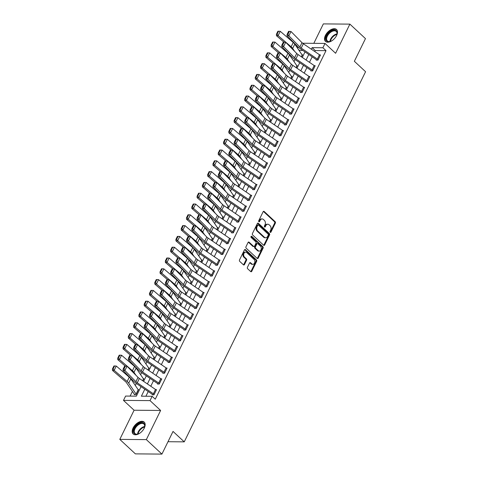 <?xml version="1.0" encoding="UTF-8"?>
<svg xmlns="http://www.w3.org/2000/svg" width="478" height="478" viewBox="0 0 478 478"><rect width="100%" height="100%" fill="white"/><g stroke="black" fill="none" stroke-linecap="round" stroke-linejoin="round"><path stroke-width="0.72" d="M270.231 232.32A0.717 0.52 90.5 0 0 270.948 232.129L275.364 223.118A1.022 0.741 90.5 0 0 275.167 221.702L264.155 211.461A1.022 0.741 90.5 0 0 263.127 211.742L258.718 220.752A0.717 0.52 90.5 0 0 259.572 221.547L260.146 220.382A3.268 2.366 90.5 0 1 262.129 218.936A3.268 2.366 90.5 0 1 263.432 219.486L264.346 220.34A3.268 2.366 90.5 0 1 264.979 224.875L264.406 226.04A0.717 0.52 90.5 0 0 265.26 226.835L265.834 225.67A3.268 2.366 90.5 0 1 267.817 224.224A3.268 2.366 90.5 0 1 269.12 224.78L270.04 225.628A3.268 2.366 90.5 0 1 270.668 230.163L270.094 231.328A0.717 0.52 90.5 0 0 270.231 232.32M270.16 232.242A0.717 0.52 90.5 0 0 270.231 232.123L274.647 223.112A1.022 0.741 90.5 0 0 274.45 221.696L263.438 211.455A1.022 0.741 90.5 0 0 263.39 211.413M258.783 221.661A0.717 0.52 90.5 0 0 258.855 221.541L259.429 220.376L260.146 220.382M264.471 226.948A0.717 0.52 90.5 0 0 264.543 226.829L265.117 225.664L265.834 225.67M144.272 428.103A8.114 4.666 -47.1 0 0 144.201 422.11A8.114 4.666 -47.1 0 0 133.081 428.007A8.114 4.666 -47.1 0 0 133.153 433.994A8.114 4.666 -47.1 0 0 144.272 428.103M336.602 35.509A8.114 4.666 -47.1 0 0 336.53 29.517A8.114 4.666 -47.1 0 0 325.41 35.414A8.114 4.666 -47.1 0 0 325.482 41.401A8.114 4.666 -47.1 0 0 336.602 35.509M247.437 267.31A1.022 0.741 90.5 0 0 247.634 268.726L250.723 271.6A1.022 0.741 90.5 0 0 251.751 271.319L256.65 261.317A1.022 0.741 90.5 0 0 256.453 259.895L245.447 249.659A1.022 0.741 90.5 0 0 244.419 249.94L239.514 259.942A1.022 0.741 90.5 0 0 239.711 261.358L243.445 264.83A1.022 0.741 90.5 0 0 244.473 264.549L246.57 260.271A1.022 0.741 90.5 0 0 246.373 258.855L244.521 257.134A2.731 1.978 90.5 0 1 243.744 254.063A2.731 1.978 90.5 0 1 245.656 252.133A2.731 1.978 90.5 0 1 246.744 252.593L253.991 259.333A2.731 1.978 90.5 0 1 254.768 262.404A2.731 1.978 90.5 0 1 252.856 264.334A2.731 1.978 90.5 0 1 251.769 263.874L250.562 262.751A1.022 0.741 90.5 0 0 249.534 263.025L247.437 267.31M161.923 454.1L135.382 453.873L119.799 439.384L146.34 439.611L161.923 454.1L173.03 431.425L184.245 441.857L365.574 71.718L354.359 61.292L365.467 38.616L349.884 24.127L335.604 53.279L325.01 43.432L322.895 47.746L326.008 50.644L155.26 399.19L152.141 396.292L150.026 400.612L123.485 400.385L125.606 396.065L136.361 396.154L141.028 386.636M146.34 439.611L160.62 410.459L150.026 400.612M263.641 245.232A1.022 0.741 90.5 0 0 264.669 244.951L269.568 234.943A1.022 0.741 90.5 0 0 269.371 233.527L258.365 223.292A1.022 0.741 90.5 0 0 257.337 223.567L252.432 233.575A1.022 0.741 90.5 0 0 252.629 234.991L263.641 245.232M263.109 248.13L258.21 258.132A1.022 0.741 90.5 0 1 257.182 258.413L246.17 248.178A1.022 0.741 90.5 0 1 245.973 246.762L248.07 242.477A1.022 0.741 90.5 0 1 249.098 242.197L253.567 246.349A1.022 0.741 90.5 0 0 254.595 246.068L255.987 243.23A1.022 0.741 90.5 0 0 255.79 241.814L251.141 237.488A0.717 0.52 90.5 0 1 251.721 236.305L262.912 246.714A1.022 0.741 90.5 0 1 263.109 248.13L262.392 248.124L257.493 258.126L258.21 258.132M349.884 24.127L323.343 23.9L313.825 43.331M326.008 50.644L315.247 50.554L314.769 51.534M312.188 56.804L309.481 62.331M306.9 67.601L304.187 73.128M301.606 78.398L298.899 83.925M296.318 89.195L293.611 94.728M291.03 99.992L288.318 105.524M285.742 110.788L283.03 116.321M280.449 121.591L277.742 127.118M275.161 132.388L272.454 137.915M269.873 143.185L267.16 148.712M264.579 153.982L261.872 159.509M259.291 164.779L256.584 170.305M254.003 175.575L251.291 181.102M248.709 186.372L246.003 191.905M243.422 197.169L240.715 202.702M238.134 207.966L235.427 213.499M232.846 218.763L230.133 224.296M227.552 229.565L224.845 235.092M222.264 240.362L219.557 245.889M216.976 251.159L214.264 256.686M211.682 261.956L208.976 267.483M206.394 272.753L203.688 278.28M201.107 283.55L198.4 289.076M195.819 294.346L193.106 299.879M190.525 305.143L187.818 310.676M185.237 315.94L182.53 321.473M179.949 326.743L177.236 332.27M174.655 337.54L171.949 343.067M169.367 348.337L166.661 353.863M164.079 359.133L161.367 364.66M158.792 369.93L156.079 375.457M153.498 380.727L150.791 386.254M148.21 391.524L145.904 396.238M317.368 59.063L319.483 54.743A3.639 1.386 -153.9 0 1 320.272 55.37L318.157 59.684A3.639 1.386 -153.9 0 0 317.368 59.063L301.224 48.081A5.198 1.978 26.1 0 1 299.879 46.981L288.879 35.826L286.973 35.707L297.979 46.862A7.803 2.97 -153.9 0 0 299.999 48.511L316.137 59.493A1.04 0.394 26.1 0 1 316.364 59.672L316.155 60.103L317.948 60.12L320.487 54.934L319.746 54.928M312.08 69.86L314.195 65.54A3.639 1.386 -153.9 0 1 314.984 66.167L312.869 70.481A3.639 1.386 -153.9 0 0 312.08 69.86L295.936 58.878A5.198 1.978 26.1 0 1 294.591 57.778L283.585 46.623L281.685 46.503L292.691 57.659A7.803 2.97 -153.9 0 0 294.711 59.308L310.849 70.29A1.04 0.394 26.1 0 1 311.076 70.469L310.861 70.899L312.66 70.917L315.199 65.731L314.452 65.725M306.786 80.657L308.908 76.337A3.639 1.386 -153.9 0 1 309.696 76.964L307.581 81.284A3.639 1.386 -153.9 0 0 306.786 80.657L290.648 69.674A5.198 1.978 26.1 0 1 289.304 68.575L278.298 57.42L276.398 57.3L287.403 68.456A7.803 2.97 -153.9 0 0 289.417 70.105L305.562 81.087A1.04 0.394 26.1 0 1 305.789 81.266L305.573 81.696L307.366 81.714L309.905 76.528L309.164 76.522M301.499 91.453L303.614 87.139A3.639 1.386 -153.9 0 1 304.408 87.761L302.287 92.081A3.639 1.386 -153.9 0 0 301.499 91.453L285.36 80.471A5.198 1.978 26.1 0 1 284.016 79.372L273.01 68.217L271.11 68.097L282.11 79.252A7.803 2.97 -153.9 0 0 284.129 80.902L300.268 91.884A1.04 0.394 26.1 0 1 300.495 92.063L300.286 92.493L302.078 92.511L304.617 87.331L303.877 87.319M296.211 102.25L298.326 97.936A3.639 1.386 -153.9 0 1 299.114 98.558L296.999 102.878A3.639 1.386 -153.9 0 0 296.211 102.25L280.066 91.268A5.198 1.978 26.1 0 1 278.722 90.169L267.716 79.013L265.816 78.894L276.822 90.049A7.803 2.97 -153.9 0 0 278.841 91.698L294.98 102.68A1.04 0.394 26.1 0 1 295.207 102.86L294.998 103.29L296.79 103.308L299.33 98.127L298.589 98.121M290.923 113.053L293.038 108.733A3.639 1.386 -153.9 0 1 293.827 109.354L291.711 113.674A3.639 1.386 -153.9 0 0 290.923 113.053L274.778 102.065A5.198 1.978 26.1 0 1 273.434 100.966L262.428 89.81L260.528 89.691L271.534 100.846A7.803 2.97 -153.9 0 0 273.547 102.495L289.692 113.483A1.04 0.394 26.1 0 1 289.919 113.656L289.704 114.093L291.496 114.105L294.036 108.924L293.295 108.918M285.629 123.85L287.744 119.53A3.639 1.386 -153.9 0 1 288.539 120.151L286.424 124.471A3.639 1.386 -153.9 0 0 285.629 123.85L269.49 112.862A5.198 1.978 26.1 0 1 268.146 111.762L257.14 100.613L255.24 100.488L266.246 111.643A7.803 2.97 -153.9 0 0 268.26 113.292L284.404 124.28A1.04 0.394 26.1 0 1 284.625 124.453L284.416 124.889L286.208 124.901L288.748 119.721L288.007 119.715M280.341 134.647L282.456 130.327A3.639 1.386 -153.9 0 1 283.245 130.948L281.13 135.268A3.639 1.386 -153.9 0 0 280.341 134.647L264.197 123.659A5.198 1.978 26.1 0 1 262.852 122.559L251.852 111.41L249.946 111.29L260.952 122.44A7.803 2.97 -153.9 0 0 262.972 124.089L279.11 135.077A1.04 0.394 26.1 0 1 279.337 135.256L279.128 135.686L280.921 135.698L283.46 130.518L282.719 130.512M275.053 145.443L277.168 141.124A3.639 1.386 -153.9 0 1 277.957 141.745L275.842 146.065A3.639 1.386 -153.9 0 0 275.053 145.443L258.909 134.455A5.198 1.978 26.1 0 1 257.564 133.356L246.558 122.207L244.658 122.087L255.664 133.237A7.803 2.97 -153.9 0 0 257.678 134.886L273.822 145.874A1.04 0.394 26.1 0 1 274.049 146.053L273.834 146.483L275.633 146.495L278.166 141.315L277.425 141.309M269.759 156.24L271.88 151.92A3.639 1.386 -153.9 0 1 272.669 152.542L270.554 156.862A3.639 1.386 -153.9 0 0 269.759 156.24L253.621 145.258A5.198 1.978 26.1 0 1 252.276 144.159L241.271 133.004L239.37 132.884L250.376 144.033A7.803 2.97 -153.9 0 0 252.39 145.682L268.534 156.67A1.04 0.394 26.1 0 1 268.761 156.85L268.546 157.28L270.339 157.298L272.878 152.112L272.137 152.106M264.471 167.037L266.587 162.717A3.639 1.386 -153.9 0 1 267.375 163.345L265.26 167.659A3.639 1.386 -153.9 0 0 264.471 167.037L248.333 156.055A5.198 1.978 26.1 0 1 246.989 154.956L235.983 143.8L234.083 143.681L245.083 154.836A7.803 2.97 -153.9 0 0 247.102 156.485L263.241 167.467A1.04 0.394 26.1 0 1 263.468 167.647L263.259 168.077L265.051 168.095L267.59 162.908L266.849 162.902M259.184 177.834L261.299 173.514A3.639 1.386 -153.9 0 1 262.087 174.141L259.972 178.461A3.639 1.386 -153.9 0 0 259.184 177.834L243.039 166.852A5.198 1.978 26.1 0 1 241.695 165.752L230.689 154.597L228.789 154.478L239.795 165.633A7.803 2.97 -153.9 0 0 241.814 167.282L257.953 178.264A1.04 0.394 26.1 0 1 258.18 178.443L257.971 178.874L259.763 178.892L262.303 173.705L261.562 173.699M253.896 188.631L256.011 184.311A3.639 1.386 -153.9 0 1 256.8 184.938L254.684 189.258A3.639 1.386 -153.9 0 0 253.896 188.631L237.751 177.649A5.198 1.978 26.1 0 1 236.407 176.549L225.401 165.394L223.501 165.274L234.507 176.43A7.803 2.97 -153.9 0 0 236.52 178.079L252.665 189.061A1.04 0.394 26.1 0 1 252.892 189.24L252.677 189.67L254.469 189.688L257.009 184.502L256.268 184.496M248.602 199.428L250.717 195.114A3.639 1.386 -153.9 0 1 251.512 195.735L249.391 200.055A3.639 1.386 -153.9 0 0 248.602 199.428L232.463 188.446A5.198 1.978 26.1 0 1 231.119 187.346L220.113 176.191L218.213 176.071L229.213 187.227A7.803 2.97 -153.9 0 0 231.233 188.876L247.377 199.858A1.04 0.394 26.1 0 1 247.598 200.037L247.389 200.467L249.181 200.485L251.721 195.305L250.98 195.299M243.314 210.23L245.429 205.91A3.639 1.386 -153.9 0 1 246.218 206.532L244.103 210.852A3.639 1.386 -153.9 0 0 243.314 210.23L227.169 199.242A5.198 1.978 26.1 0 1 225.825 198.143L214.825 186.988L212.919 186.868L223.925 198.023A7.803 2.97 -153.9 0 0 225.945 199.673L242.083 210.655A1.04 0.394 26.1 0 1 242.31 210.834L242.101 211.27L243.894 211.282L246.433 206.102L245.692 206.096M238.026 221.027L240.141 216.707A3.639 1.386 -153.9 0 1 240.93 217.329L238.815 221.649A3.639 1.386 -153.9 0 0 238.026 221.027L221.882 210.039A5.198 1.978 26.1 0 1 220.537 208.94L209.531 197.784L207.631 197.665L218.637 208.82A7.803 2.97 -153.9 0 0 220.651 210.469L236.795 221.457A1.04 0.394 26.1 0 1 237.022 221.631L236.807 222.067L238.606 222.079L241.139 216.898L240.398 216.893M232.732 231.824L234.847 227.504A3.639 1.386 -153.9 0 1 235.642 228.126L233.527 232.445A3.639 1.386 -153.9 0 0 232.732 231.824L216.594 220.836A5.198 1.978 26.1 0 1 215.249 219.737L204.243 208.587L202.343 208.468L213.349 219.617A7.803 2.97 -153.9 0 0 215.363 221.266L231.507 232.254A1.04 0.394 26.1 0 1 231.728 232.428L231.519 232.864L233.312 232.876L235.851 227.695L235.11 227.689M227.444 242.621L229.56 238.301A3.639 1.386 -153.9 0 1 230.348 238.922L228.233 243.242A3.639 1.386 -153.9 0 0 227.444 242.621L211.3 231.633A5.198 1.978 26.1 0 1 209.956 230.533L198.956 219.384L197.05 219.265L208.055 230.414A7.803 2.97 -153.9 0 0 210.075 232.063L226.214 243.051A1.04 0.394 26.1 0 1 226.441 243.23L226.231 243.661L228.024 243.672L230.563 238.492L229.822 238.486M222.156 253.418L224.272 249.098A3.639 1.386 -153.9 0 1 225.06 249.719L222.945 254.039A3.639 1.386 -153.9 0 0 222.156 253.418L206.012 242.43A5.198 1.978 26.1 0 1 204.668 241.33L193.662 230.181L191.762 230.061L202.768 241.211A7.803 2.97 -153.9 0 0 204.787 242.86L220.926 253.848A1.04 0.394 26.1 0 1 221.153 254.027L220.944 254.457L222.736 254.475L225.275 249.289L224.529 249.283M216.863 264.214L218.984 259.895A3.639 1.386 -153.9 0 1 219.772 260.522L217.657 264.836A3.639 1.386 -153.9 0 0 216.863 264.214L200.724 253.232A5.198 1.978 26.1 0 1 199.38 252.133L188.374 240.978L186.474 240.858L197.48 252.014A7.803 2.97 -153.9 0 0 199.493 253.663L215.638 264.645A1.04 0.394 26.1 0 1 215.865 264.824L215.65 265.254L217.442 265.272L219.982 260.086L219.241 260.08M211.575 275.011L213.69 270.691A3.639 1.386 -153.9 0 1 214.485 271.319L212.363 275.633A3.639 1.386 -153.9 0 0 211.575 275.011L195.436 264.029A5.198 1.978 26.1 0 1 194.092 262.93L183.086 251.775L181.186 251.655L192.186 262.81A7.803 2.97 -153.9 0 0 194.205 264.459L210.35 275.442A1.04 0.394 26.1 0 1 210.571 275.621L210.362 276.051L212.154 276.069L214.694 270.883L213.953 270.877M206.287 285.808L208.402 281.488A3.639 1.386 -153.9 0 1 209.191 282.116L207.076 286.436A3.639 1.386 -153.9 0 0 206.287 285.808L190.142 274.826A5.198 1.978 26.1 0 1 188.798 273.727L177.792 262.571L175.892 262.452L186.898 273.607A7.803 2.97 -153.9 0 0 188.918 275.256L205.056 286.238A1.04 0.394 26.1 0 1 205.283 286.418L205.074 286.848L206.866 286.866L209.406 281.679L208.665 281.673M200.999 296.605L203.114 292.291A3.639 1.386 -153.9 0 1 203.903 292.912L201.788 297.232A3.639 1.386 -153.9 0 0 200.999 296.605L184.855 285.623A5.198 1.978 26.1 0 1 183.51 284.524L172.504 273.368L170.604 273.249L181.61 284.404A7.803 2.97 -153.9 0 0 183.624 286.053L199.768 297.035A1.04 0.394 26.1 0 1 199.995 297.214L199.78 297.645L201.573 297.663L204.112 292.482L203.371 292.47M195.705 307.402L197.82 303.088A3.639 1.386 -153.9 0 1 198.615 303.709L196.5 308.029A3.639 1.386 -153.9 0 0 195.705 307.402L179.567 296.42A5.198 1.978 26.1 0 1 178.222 295.32L167.216 284.165L165.316 284.046L176.322 295.201A7.803 2.97 -153.9 0 0 178.336 296.85L194.48 307.832A1.04 0.394 26.1 0 1 194.701 308.011L194.492 308.441L196.285 308.459L198.824 303.279L198.083 303.273M190.417 318.205L192.532 313.885A3.639 1.386 -153.9 0 1 193.321 314.506L191.206 318.826A3.639 1.386 -153.9 0 0 190.417 318.205L174.273 307.217A5.198 1.978 26.1 0 1 172.928 306.117L161.928 294.962L160.022 294.842L171.028 305.998A7.803 2.97 -153.9 0 0 173.048 307.647L189.186 318.635A1.04 0.394 26.1 0 1 189.413 318.808L189.204 319.244L190.997 319.256L193.536 314.076L192.795 314.07M185.129 329.001L187.245 324.682A3.639 1.386 -153.9 0 1 188.033 325.303L185.918 329.623A3.639 1.386 -153.9 0 0 185.129 329.001L168.985 318.013A5.198 1.978 26.1 0 1 167.641 316.914L156.635 305.765L154.735 305.639L165.741 316.795A7.803 2.97 -153.9 0 0 167.76 318.444L183.899 329.432A1.04 0.394 26.1 0 1 184.126 329.605L183.911 330.041L185.709 330.053L188.248 324.873L187.501 324.867M179.836 339.798L181.957 335.478A3.639 1.386 -153.9 0 1 182.745 336.1L180.63 340.42A3.639 1.386 -153.9 0 0 179.836 339.798L163.697 328.81A5.198 1.978 26.1 0 1 162.353 327.711L151.347 316.561L149.447 316.442L160.453 327.591A7.803 2.97 -153.9 0 0 162.466 329.24L178.611 340.228A1.04 0.394 26.1 0 1 178.838 340.408L178.623 340.838L180.415 340.85L182.954 335.67L182.214 335.664M174.548 350.595L176.663 346.275A3.639 1.386 -153.9 0 1 177.458 346.897L175.336 351.216A3.639 1.386 -153.9 0 0 174.548 350.595L158.409 339.607A5.198 1.978 26.1 0 1 157.065 338.508L146.059 327.358L144.159 327.239L155.159 338.388A7.803 2.97 -153.9 0 0 157.178 340.037L173.317 351.025A1.04 0.394 26.1 0 1 173.544 351.205L173.335 351.635L175.127 351.647L177.667 346.466L176.926 346.46M169.26 361.392L171.375 357.072A3.639 1.386 -153.9 0 1 172.164 357.693L170.049 362.013A3.639 1.386 -153.9 0 0 169.26 361.392L153.115 350.41A5.198 1.978 26.1 0 1 151.771 349.31L140.765 338.155L138.865 338.036L149.871 349.185A7.803 2.97 -153.9 0 0 151.89 350.834L168.029 361.822A1.04 0.394 26.1 0 1 168.256 362.001L168.047 362.432L169.839 362.449L172.379 357.263L171.638 357.257M163.972 372.189L166.087 367.869A3.639 1.386 -153.9 0 1 166.876 368.496L164.761 372.81A3.639 1.386 -153.9 0 0 163.972 372.189L147.827 361.207A5.198 1.978 26.1 0 1 146.483 360.107L135.477 348.952L133.577 348.832L144.583 359.988A7.803 2.97 -153.9 0 0 146.597 361.637L162.741 372.619A1.04 0.394 26.1 0 1 162.968 372.798L162.753 373.228L164.546 373.246L167.085 368.06L166.344 368.054M158.678 382.986L160.793 378.666A3.639 1.386 -153.9 0 1 161.588 379.293L159.473 383.613A3.639 1.386 -153.9 0 0 158.678 382.986L142.54 372.004A5.198 1.978 26.1 0 1 141.195 370.904L130.189 359.749L128.289 359.629L139.295 370.785A7.803 2.97 -153.9 0 0 141.309 372.434L157.453 383.416A1.04 0.394 26.1 0 1 157.674 383.595L157.465 384.025L159.258 384.043L161.797 378.857L161.056 378.851M153.39 393.782L155.505 389.462A3.639 1.386 -153.9 0 1 156.294 390.09L154.179 394.41A3.639 1.386 -153.9 0 0 153.39 393.782L137.246 382.8A5.198 1.978 26.1 0 1 135.901 381.701L124.901 370.546L122.995 370.426L134.001 381.581A7.803 2.97 -153.9 0 0 136.021 383.231L152.159 394.213A1.04 0.394 26.1 0 1 152.386 394.392L152.177 394.822L153.97 394.84L156.509 389.654L155.768 389.648M302.849 50.447L299.467 50.417L299.294 50.776M295.016 59.511L294.006 61.572M289.722 70.314L288.712 72.369M284.434 81.111L283.424 83.166M279.146 91.907L278.136 93.969M273.852 102.704L272.848 104.766M268.564 113.501L267.555 115.562M263.276 124.298L262.267 126.359M257.989 135.095L256.979 137.156M252.695 145.892L251.685 147.953M247.407 156.688L246.397 158.75M242.119 167.485L241.109 169.547M236.825 178.288L235.815 180.343M231.537 189.085L230.527 191.14M226.249 199.882L225.24 201.943M220.961 210.679L219.952 212.74M215.668 221.475L214.658 223.537M210.38 232.272L209.37 234.334M205.092 243.069L204.082 245.13M199.798 253.866L198.788 255.927M194.51 264.663L193.5 266.724M189.222 275.465L188.213 277.521M183.928 286.262L182.925 288.318M178.641 297.059L177.631 299.12M173.353 307.856L172.343 309.917M168.065 318.653L167.055 320.714M162.771 329.45L161.761 331.511M157.483 340.246L156.473 342.308M152.195 351.043L151.185 353.105M146.901 361.84L145.898 363.901M141.613 372.637L140.604 374.698M136.326 383.44L135.316 385.495M132.412 391.416L130.118 396.101M302.012 54.779L302.556 54.785L301.51 56.912L302.341 55.215A1.04 0.394 -153.9 0 1 302.186 55.036L301.325 56.786M296.719 65.576L297.262 65.582L296.223 67.709L297.053 66.012A1.04 0.394 -153.9 0 1 296.898 65.833L296.037 67.583M291.431 76.372L291.974 76.378L290.929 78.506L291.765 76.809A1.04 0.394 -153.9 0 1 291.604 76.629L290.749 78.38M286.143 87.169L286.686 87.175L285.641 89.302L286.471 87.605A1.04 0.394 -153.9 0 1 286.316 87.426L285.462 89.177M280.849 97.966L281.393 97.972L280.353 100.099L281.184 98.402A1.04 0.394 -153.9 0 1 281.028 98.229L280.168 99.974M275.561 108.763L276.105 108.769L275.065 110.896L275.896 109.199A1.04 0.394 -153.9 0 1 275.734 109.026L274.88 110.771M270.273 119.56L270.817 119.566L269.771 121.693L270.602 119.996A1.04 0.394 -153.9 0 1 270.446 119.823L269.592 121.573M264.979 130.357L265.529 130.363L264.483 132.49L265.314 130.799A1.04 0.394 -153.9 0 1 265.159 130.619L264.298 132.37M259.691 141.159L260.235 141.159L259.196 143.292L260.026 141.596A1.04 0.394 -153.9 0 1 259.871 141.416L259.01 143.167M254.404 151.956L254.947 151.956L253.902 154.089L254.738 152.392A1.04 0.394 -153.9 0 1 254.577 152.213L253.722 153.964M249.116 162.753L249.659 162.759L248.614 164.886L249.444 163.189A1.04 0.394 -153.9 0 1 249.289 163.01L248.435 164.761M243.822 173.55L244.366 173.556L243.326 175.683L244.156 173.986A1.04 0.394 -153.9 0 1 244.001 173.807L243.141 175.557M238.534 184.347L239.078 184.353L238.038 186.48L238.869 184.783A1.04 0.394 -153.9 0 1 238.707 184.604L237.853 186.354M233.246 195.144L233.79 195.149L232.744 197.277L233.575 195.58A1.04 0.394 -153.9 0 1 233.419 195.4L232.565 197.151M227.952 205.94L228.496 205.946L227.456 208.073L228.287 206.376A1.04 0.394 -153.9 0 1 228.131 206.203L227.271 207.948M222.664 216.737L223.208 216.743L222.168 218.87L222.999 217.173A1.04 0.394 -153.9 0 1 222.844 217L221.983 218.745M217.376 227.534L217.92 227.54L216.875 229.667L217.705 227.97A1.04 0.394 -153.9 0 1 217.55 227.797L216.695 229.548M212.089 238.337L212.632 238.337L211.587 240.47L212.417 238.773A1.04 0.394 -153.9 0 1 212.262 238.594L211.407 240.344M206.795 249.134L207.338 249.134L206.299 251.267L207.129 249.57A1.04 0.394 -153.9 0 1 206.974 249.391L206.114 251.141M201.507 259.93L202.051 259.936L201.011 262.064L201.841 260.367A1.04 0.394 -153.9 0 1 201.68 260.187L200.826 261.938M196.219 270.727L196.763 270.733L195.717 272.86L196.548 271.163A1.04 0.394 -153.9 0 1 196.392 270.984L195.538 272.735M190.925 281.524L191.469 281.53L190.429 283.657L191.26 281.96A1.04 0.394 -153.9 0 1 191.104 281.781L190.244 283.532M185.637 292.321L186.181 292.327L185.141 294.454L185.972 292.757A1.04 0.394 -153.9 0 1 185.817 292.578L184.956 294.329M180.349 303.118L180.893 303.124L179.847 305.251L180.678 303.554A1.04 0.394 -153.9 0 1 180.523 303.381L179.668 305.125M175.062 313.915L175.605 313.921L174.56 316.048L175.39 314.351A1.04 0.394 -153.9 0 1 175.235 314.177L174.374 315.922M169.768 324.711L170.311 324.717L169.272 326.844L170.102 325.148A1.04 0.394 -153.9 0 1 169.947 324.974L169.087 326.725M164.48 335.508L165.024 335.514L163.978 337.641L164.814 335.95A1.04 0.394 -153.9 0 1 164.653 335.771L163.799 337.522M159.192 346.311L159.736 346.311L158.69 348.444L159.521 346.747A1.04 0.394 -153.9 0 1 159.365 346.568L158.511 348.319M153.898 357.108L154.442 357.108L153.402 359.241L154.233 357.544A1.04 0.394 -153.9 0 1 154.077 357.365L153.217 359.115M148.61 367.905L149.154 367.911L148.114 370.038L148.945 368.341A1.04 0.394 -153.9 0 1 148.783 368.162L147.929 369.912M143.322 378.701L143.866 378.707L142.82 380.835L143.651 379.138A1.04 0.394 -153.9 0 1 143.496 378.958L142.641 380.709M134.927 394.679L134.455 394.236L134.24 394.673L136.039 394.685L138.578 389.504L138.028 389.498M167.987 441.714L184.245 441.857M160.62 410.459L134.085 410.232L119.799 439.384M134.085 410.232L123.485 400.385M299.467 50.417L298.338 49.365M296.659 46.898L297.107 45.978M144.81 389.212L141.386 396.196L152.141 396.292M322.895 47.746L312.134 47.657L311.369 49.222M308.788 54.486L306.075 60.019M303.494 65.289L300.787 70.816M298.206 76.086L295.5 81.613M292.918 86.882L290.206 92.409M287.631 97.679L284.918 103.206M282.337 108.476L279.63 114.003M277.049 119.273L274.342 124.8M271.761 130.07L269.048 135.603M266.467 140.867L263.76 146.399M261.179 151.663L258.473 157.196M255.891 162.466L253.179 167.993M250.597 173.263L247.891 178.79M245.31 184.06L242.603 189.587M240.022 194.857L237.315 200.384M234.734 205.654L232.021 211.18M229.44 216.45L226.733 221.977M224.152 227.247L221.445 232.78M218.864 238.044L216.152 243.577M213.57 248.841L210.864 254.374M208.283 259.638L205.576 265.171M202.995 270.44L200.288 275.967M197.707 281.237L194.994 286.764M192.413 292.034L189.706 297.561M187.125 302.831L184.418 308.358M181.837 313.628L179.125 319.155M176.543 324.425L173.837 329.951M171.255 335.221L168.549 340.754M165.968 346.018L163.255 351.551M160.68 356.815L157.967 362.348M155.386 367.618L152.679 373.145M150.098 378.415L147.391 383.942M302.64 43.235L325.01 43.432M298.72 47.543L297.089 47.525M143.609 381.366L146.316 375.839M148.897 370.57L151.604 365.043M154.185 359.773L156.898 354.246M159.479 348.976L162.185 343.449M164.767 338.179L167.473 332.652M170.054 327.382L172.767 321.849M175.342 316.585L178.055 311.053M180.636 305.789L183.343 300.256M185.924 294.986L188.631 289.459M191.212 284.189L193.925 278.662M196.506 273.392L199.212 267.865M201.794 262.595L204.5 257.068M207.082 251.798L209.794 246.272M212.375 241.002L215.082 235.475M217.663 230.205L220.37 224.672M222.951 219.408L225.658 213.875M228.239 208.611L230.952 203.078M233.533 197.814L236.24 192.281M238.821 187.012L241.527 181.485M244.109 176.215L246.821 170.688M249.402 165.418L252.109 159.891M254.69 154.621L257.397 149.094M259.978 143.824L262.685 138.297M265.266 133.027L267.979 127.501M270.56 122.231L273.267 116.698M275.848 111.434L278.555 105.901M281.136 100.637L283.848 95.104M286.43 89.834L289.136 84.307M291.717 79.037L294.424 73.51M297.005 68.24L299.718 62.714M302.293 57.444L305.006 51.917M315.247 50.554L312.134 47.657M267.817 224.224L267.1 224.218A3.268 2.366 90.5 0 0 265.117 225.664M262.129 218.936L261.412 218.93A3.268 2.366 90.5 0 0 259.429 220.376M263.689 245.274A1.022 0.741 90.5 0 0 263.952 244.945L268.851 234.937A1.022 0.741 90.5 0 0 268.654 233.521L257.648 223.286A1.022 0.741 90.5 0 0 257.594 223.244M268.254 235.08A0.717 0.52 90.5 0 0 268.116 234.089L258.455 225.102A0.717 0.52 90.5 0 0 257.738 225.299L257.134 226.53A3.268 2.366 90.5 0 0 257.762 231.059L264.37 237.202A3.268 2.366 90.5 0 0 265.666 237.757A3.268 2.366 90.5 0 0 267.656 236.311L268.254 235.08M257.738 225.096A0.717 0.52 90.5 0 0 257.021 225.293L257.738 225.299M265.666 237.757L264.949 237.751A3.268 2.366 90.5 0 1 263.653 237.196L257.045 231.053A3.268 2.366 90.5 0 1 256.417 226.524L257.021 225.293M257.23 258.455A1.022 0.741 90.5 0 0 257.493 258.126M253.973 246.523L253.256 246.517A1.022 0.741 90.5 0 1 252.85 246.343L248.381 242.191A1.022 0.741 90.5 0 0 248.333 242.149M251.081 236.371L262.195 246.708L262.912 246.714M258.198 250.657A2.731 1.978 90.5 0 0 259.285 251.123A2.731 1.978 90.5 0 0 261.197 249.193A2.731 1.978 90.5 0 0 260.42 246.122L257.869 243.75A1.022 0.741 90.5 0 0 256.841 244.025L255.449 246.869A1.022 0.741 90.5 0 0 255.646 248.285L258.198 250.657L257.481 250.651A2.731 1.978 90.5 0 0 258.568 251.117L259.285 251.123M257.463 243.577L256.746 243.571A1.022 0.741 90.5 0 0 256.124 244.019L256.841 244.025M257.481 250.651L254.929 248.279A1.022 0.741 90.5 0 1 254.732 246.863L256.124 244.019M262.392 248.124A1.022 0.741 90.5 0 0 262.195 246.708M252.856 264.334L252.139 264.328A2.731 1.978 90.5 0 1 251.052 263.868L249.845 262.745A1.022 0.741 90.5 0 0 249.797 262.703M245.656 252.133L244.939 252.127A2.731 1.978 90.5 0 0 243.027 254.051A2.731 1.978 90.5 0 0 243.804 257.128L244.521 257.134M243.493 264.872A1.022 0.741 90.5 0 0 243.756 264.543L245.853 260.265A1.022 0.741 90.5 0 0 245.656 258.843L243.804 257.128M250.771 271.641A1.022 0.741 90.5 0 0 251.034 271.313L255.933 261.311A1.022 0.741 90.5 0 0 255.736 259.889L244.73 249.653A1.022 0.741 90.5 0 0 244.676 249.612M278.555 31.231L277.885 31.267L276.404 34.291L277.073 34.255L278.555 31.231L280.251 31.309L293.253 42.482A7.803 2.97 26.1 0 1 294.783 44.125L302.186 55.036M280.251 31.309L278.136 35.629L291.138 46.802A7.803 2.97 26.1 0 1 292.661 48.445L294.651 51.373M277.073 34.255L278.136 35.629L276.457 35.719L276.404 34.291M283.956 42.16L276.457 35.719M316.364 59.672L316.836 60.108M319.483 54.743L303.345 43.761A5.198 1.978 26.1 0 1 302 42.662L290.994 31.506L288.879 35.826L287.881 34.392L289.363 31.369L288.604 31.321L287.123 34.344L287.881 34.392M287.123 34.344L286.973 35.707M290.994 31.506L289.363 31.369M273.267 42.034L272.597 42.064L271.116 45.087L271.785 45.052L273.267 42.034L274.964 42.106L287.965 53.279A7.803 2.97 26.1 0 1 289.489 54.922L296.898 65.833M274.964 42.106L272.842 46.426L285.85 57.599A7.803 2.97 26.1 0 1 287.374 59.242L289.363 62.17M271.785 45.052L272.842 46.426L271.169 46.515L271.116 45.087M278.662 52.956L271.169 46.515M267.979 52.831L267.304 52.867L265.822 55.89L266.497 55.854L267.979 52.831L269.67 52.909L282.677 64.076A7.803 2.97 26.1 0 1 284.201 65.719L291.604 76.629M269.67 52.909L267.555 57.223L280.562 68.396A7.803 2.97 26.1 0 1 282.086 70.039L284.069 72.967M266.497 55.854L267.555 57.223L265.882 57.312L265.822 55.89M273.374 63.753L265.882 57.312M262.685 63.628L262.016 63.664L260.534 66.687L261.203 66.651L262.685 63.628L264.382 63.705L277.383 74.873A7.803 2.97 26.1 0 1 278.913 76.516L286.316 87.426M264.382 63.705L262.267 68.019L275.268 79.193A7.803 2.97 26.1 0 1 276.798 80.836L278.782 83.764M261.203 66.651L262.267 68.019L260.588 68.109L260.534 66.687M268.086 74.55L260.588 68.109M311.076 70.469L311.548 70.905M314.195 65.54L298.051 54.558A5.198 1.978 26.1 0 1 296.707 53.458L285.701 42.303L283.585 46.623L282.594 45.189L284.075 42.166L283.317 42.118L281.835 45.141L282.594 45.189M281.835 45.141L281.685 46.503M285.701 42.303L284.075 42.166M305.789 81.266L306.255 81.702M308.908 76.337L292.763 65.355A5.198 1.978 26.1 0 1 291.419 64.255L280.413 53.1L278.298 57.42L277.306 55.986L278.788 52.962L278.023 52.915L276.541 55.938L277.306 55.986M276.541 55.938L276.398 57.3M280.413 53.1L278.788 52.962M300.495 92.063L300.967 92.499M303.614 87.139L287.475 76.151A5.198 1.978 26.1 0 1 286.131 75.052L275.125 63.897L273.01 68.217L272.012 66.783L273.494 63.759L272.735 63.711L271.253 66.735L272.012 66.783M271.253 66.735L271.11 68.097M275.125 63.897L273.494 63.759M257.397 74.425L256.728 74.46L255.246 77.484L255.915 77.448L257.397 74.425L259.094 74.502L272.096 85.67A7.803 2.97 26.1 0 1 273.619 87.319L281.028 98.229M259.094 74.502L256.979 78.822L269.98 89.989A7.803 2.97 26.1 0 1 271.504 91.633L273.494 94.56M255.915 77.448L256.979 78.822L255.3 78.912L255.246 77.484M262.792 85.347L255.3 78.912M295.207 102.86L295.679 103.296M298.326 97.936L282.181 86.948A5.198 1.978 26.1 0 1 280.837 85.849L269.837 74.693L267.716 79.013L266.724 77.579L268.206 74.556L267.447 74.508L265.965 77.532L266.724 77.579M265.965 77.532L265.816 78.894M269.837 74.693L268.206 74.556M332.216 40.558A7.021 4.039 132.9 0 1 330.184 41.514A7.021 4.039 132.9 0 1 326.611 40.953A7.021 4.039 132.9 0 1 328.745 32.97A7.021 4.039 132.9 0 1 336.398 30.897A7.021 4.039 132.9 0 1 336.984 34.195A7.021 4.039 132.9 0 1 336.177 36.292M336.351 31.554A6.501 3.74 -47.1 0 0 336.243 31.452A6.501 3.74 -47.1 0 0 329.169 33.574A6.501 3.74 -47.1 0 0 327.287 40.869A6.501 3.74 -47.1 0 0 327.394 40.971A6.501 3.74 -47.1 0 0 330.394 41.443A6.286 3.615 -47.1 0 1 336.936 34.41A6.501 3.74 -47.1 0 0 336.351 31.554M334.63 38.407A4.631 2.659 -47.1 0 0 334.212 38.855M336.894 29.929A8.06 4.637 -47.1 0 0 328.141 32.737A8.06 4.637 -47.1 0 0 325.888 41.694A8.06 4.637 -47.1 0 0 325.918 41.729M139.887 433.152A7.021 4.039 132.9 0 1 137.855 434.108A7.021 4.039 132.9 0 1 134.336 428.479A7.021 4.039 132.9 0 1 141.255 422.749A7.021 4.039 132.9 0 1 144.655 426.794A7.021 4.039 132.9 0 1 144.015 428.557A7.021 4.039 132.9 0 1 143.848 428.885M135.005 428.772A6.501 3.74 -47.1 0 0 135.059 433.57A6.501 3.74 -47.1 0 0 138.064 434.042A6.286 3.615 -47.1 0 1 138.71 432.076A6.286 3.615 -47.1 0 1 144.601 427.009A6.501 3.74 -47.1 0 0 143.914 424.046A6.501 3.74 -47.1 0 0 135.005 428.772M144.565 422.522A8.06 4.637 -47.1 0 0 133.619 428.473A8.06 4.637 -47.1 0 0 133.589 434.329M142.301 431.007A4.631 2.659 -47.1 0 0 141.882 431.455M252.109 85.221L251.434 85.257L249.958 88.281L250.627 88.245L252.109 85.221L253.8 85.299L266.808 96.466A7.803 2.97 26.1 0 1 268.331 98.115L275.734 109.026M253.8 85.299L251.685 89.619L264.692 100.786A7.803 2.97 26.1 0 1 266.216 102.435L268.206 105.363M250.627 88.245L251.685 89.619L250.012 89.709L249.958 88.281M257.505 96.144L250.012 89.709M246.815 96.018L246.146 96.054L244.664 99.077L245.334 99.042L246.815 96.018L248.512 96.096L261.514 107.269A7.803 2.97 26.1 0 1 263.043 108.912L270.446 119.823M248.512 96.096L246.397 100.416L259.399 111.583A7.803 2.97 26.1 0 1 260.928 113.232L262.912 116.16M245.334 99.042L246.397 100.416L244.718 100.505L244.664 99.077M252.217 106.941L244.718 100.505M241.527 106.815L240.858 106.851L239.376 109.874L240.046 109.838L241.527 106.815L243.224 106.893L256.226 118.066A7.803 2.97 26.1 0 1 257.756 119.709L265.159 130.619M243.224 106.893L241.109 111.213L254.111 122.38A7.803 2.97 26.1 0 1 255.634 124.029L257.624 126.957M240.046 109.838L241.109 111.213L239.43 111.302L239.376 109.874M246.929 117.737L239.43 111.302M236.24 117.612L235.57 117.648L234.089 120.671L234.758 120.635L236.24 117.612L237.936 117.69L250.938 128.863A7.803 2.97 26.1 0 1 252.462 130.506L259.871 141.416M237.936 117.69L235.815 122.01L248.823 133.183A7.803 2.97 26.1 0 1 250.347 134.826L252.336 137.754M234.758 120.635L235.815 122.01L234.142 122.099L234.089 120.671M241.635 128.534L234.142 122.099M230.946 128.409L230.276 128.445L228.795 131.468L229.47 131.432L230.946 128.409L232.643 128.486L245.65 139.66A7.803 2.97 26.1 0 1 247.174 141.303L254.577 152.213M232.643 128.486L230.527 132.806L243.529 143.98A7.803 2.97 26.1 0 1 245.059 145.623L247.042 148.55M229.47 131.432L230.527 132.806L228.854 132.896L228.795 131.468M236.347 139.337L228.854 132.896M289.919 113.656L290.385 114.099M293.038 108.733L276.893 97.745A5.198 1.978 26.1 0 1 275.549 96.646L264.543 85.496L262.428 89.81L261.436 88.376L262.918 85.353L262.153 85.305L260.677 88.328L261.436 88.376M260.677 88.328L260.528 89.691M264.543 85.496L262.918 85.353M284.625 124.453L285.097 124.895M287.744 119.53L271.606 108.542A5.198 1.978 26.1 0 1 270.261 107.442L259.255 96.293L257.14 100.613L256.148 99.173L257.624 96.15L256.865 96.102L255.383 99.125L256.148 99.173M255.383 99.125L255.24 100.488M259.255 96.293L257.624 96.15M279.337 135.256L279.809 135.692M282.456 130.327L266.318 119.339A5.198 1.978 26.1 0 1 264.973 118.239L253.967 107.09L251.852 111.41L250.854 109.976L252.336 106.953L251.577 106.905L250.096 109.928L250.854 109.976M250.096 109.928L249.946 111.29M253.967 107.09L252.336 106.953M274.049 146.053L274.521 146.489M277.168 141.124L261.024 130.141A5.198 1.978 26.1 0 1 259.679 129.042L248.674 117.887L246.558 122.207L245.567 120.773L247.048 117.749L246.29 117.702L244.808 120.725L245.567 120.773M244.808 120.725L244.658 122.087M248.674 117.887L247.048 117.749M268.761 156.85L269.228 157.286M271.88 151.92L255.736 140.938A5.198 1.978 26.1 0 1 254.392 139.839L243.386 128.684L241.271 133.004L240.279 131.57L241.76 128.546L240.996 128.498L239.514 131.522L240.279 131.57M239.514 131.522L239.37 132.884M243.386 128.684L241.76 128.546M225.658 139.206L224.989 139.241L223.507 142.265L224.176 142.229L225.658 139.206L227.355 139.283L240.356 150.456A7.803 2.97 26.1 0 1 241.886 152.1L249.289 163.01M227.355 139.283L225.24 143.603L238.241 154.776A7.803 2.97 26.1 0 1 239.771 156.42L241.754 159.347M224.176 142.229L225.24 143.603L223.561 143.693L223.507 142.265M231.059 150.134L223.561 143.693M263.468 167.647L263.94 168.083M266.587 162.717L250.448 151.735A5.198 1.978 26.1 0 1 249.104 150.636L238.098 139.48L235.983 143.8L234.985 142.366L236.467 139.343L235.708 139.295L234.226 142.319L234.985 142.366M234.226 142.319L234.083 143.681M238.098 139.48L236.467 139.343M220.37 150.008L219.701 150.044L218.219 153.068L218.888 153.032L220.37 150.008L222.067 150.08L235.068 161.253A7.803 2.97 26.1 0 1 236.592 162.896L244.001 173.807M222.067 150.08L219.952 154.4L232.953 165.573A7.803 2.97 26.1 0 1 234.477 167.216L236.467 170.144M218.888 153.032L219.952 154.4L218.273 154.49L218.219 153.068M225.765 160.931L218.273 154.49M258.18 178.443L258.652 178.88M261.299 173.514L245.154 162.532A5.198 1.978 26.1 0 1 243.81 161.433L232.81 150.277L230.689 154.597L229.697 153.163L231.179 150.14L230.42 150.092L228.938 153.115L229.697 153.163M228.938 153.115L228.789 154.478M232.81 150.277L231.179 150.14M215.082 160.805L214.407 160.841L212.931 163.864L213.6 163.829L215.082 160.805L216.773 160.883L229.781 172.05A7.803 2.97 26.1 0 1 231.304 173.693L238.707 184.604M216.773 160.883L214.658 165.197L227.665 176.37A7.803 2.97 26.1 0 1 229.189 178.013L231.179 180.941M213.6 163.829L214.658 165.197L212.985 165.286L212.931 163.864M220.478 171.727L212.985 165.286M252.892 189.24L253.358 189.676M256.011 184.311L239.866 173.329A5.198 1.978 26.1 0 1 238.522 172.229L227.516 161.074L225.401 165.394L224.409 163.96L225.891 160.937L225.126 160.889L223.65 163.912L224.409 163.96M223.65 163.912L223.501 165.274M227.516 161.074L225.891 160.937M209.788 171.602L209.119 171.638L207.637 174.661L208.306 174.625L209.788 171.602L211.485 171.68L224.487 182.847A7.803 2.97 26.1 0 1 226.016 184.496L233.419 195.4M211.485 171.68L209.37 176L222.372 187.167A7.803 2.97 26.1 0 1 223.901 188.81L225.885 191.738M208.306 174.625L209.37 176L207.691 176.083L207.637 174.661M215.19 182.524L207.691 176.083M247.598 200.037L248.07 200.473M250.717 195.114L234.579 184.126A5.198 1.978 26.1 0 1 233.234 183.026L222.228 171.871L220.113 176.191L219.121 174.757L220.597 171.733L219.838 171.686L218.356 174.709L219.121 174.757M218.356 174.709L218.213 176.071M222.228 171.871L220.597 171.733M204.5 182.399L203.831 182.435L202.349 185.458L203.019 185.422L204.5 182.399L206.197 182.476L219.199 193.644A7.803 2.97 26.1 0 1 220.728 195.293L228.131 206.203M206.197 182.476L204.082 186.796L217.084 197.964A7.803 2.97 26.1 0 1 218.607 199.607L220.597 202.535M203.019 185.422L204.082 186.796L202.403 186.886L202.349 185.458M209.902 193.321L202.403 186.886M242.31 210.834L242.782 211.276M245.429 205.91L229.285 194.922A5.198 1.978 26.1 0 1 227.94 193.823L216.94 182.674L214.825 186.988L213.827 185.554L215.309 182.53L214.55 182.482L213.069 185.506L213.827 185.554M213.069 185.506L212.919 186.868M216.94 182.674L215.309 182.53M199.212 193.196L198.543 193.231L197.061 196.255L197.731 196.219L199.212 193.196L200.909 193.273L213.911 204.441A7.803 2.97 26.1 0 1 215.435 206.09L222.844 217M200.909 193.273L198.788 197.593L211.796 208.761A7.803 2.97 26.1 0 1 213.319 210.41L215.309 213.337M197.731 196.219L198.788 197.593L197.115 197.683L197.061 196.255M204.608 204.118L197.115 197.683M237.022 221.631L237.494 222.073M240.141 216.707L223.997 205.719A5.198 1.978 26.1 0 1 222.652 204.62L211.646 193.471L209.531 197.784L208.539 196.35L210.021 193.327L209.262 193.279L207.781 196.303L208.539 196.35M207.781 196.303L207.631 197.665M211.646 193.471L210.021 193.327M193.919 203.992L193.249 204.028L191.768 207.052L192.443 207.016L193.919 203.992L195.616 204.07L208.623 215.243A7.803 2.97 26.1 0 1 210.147 216.887L217.55 227.797M195.616 204.07L193.5 208.39L206.502 219.557A7.803 2.97 26.1 0 1 208.032 221.206L210.015 224.134M192.443 207.016L193.5 208.39L191.827 208.48L191.768 207.052M199.32 214.915L191.827 208.48M188.631 214.789L187.962 214.825L186.48 217.849L187.149 217.813L188.631 214.789L190.328 214.867L203.329 226.04A7.803 2.97 26.1 0 1 204.859 227.683L212.262 238.594M190.328 214.867L188.213 219.187L201.214 230.36A7.803 2.97 26.1 0 1 202.744 232.003L204.727 234.931M187.149 217.813L188.213 219.187L186.534 219.277L186.48 217.849M194.032 225.712L186.534 219.277M183.343 225.586L182.674 225.622L181.192 228.645L181.861 228.609L183.343 225.586L185.04 225.664L198.041 236.837A7.803 2.97 26.1 0 1 199.565 238.48L206.974 249.391M185.04 225.664L182.925 229.984L195.926 241.157A7.803 2.97 26.1 0 1 197.45 242.8L199.44 245.728M181.861 228.609L182.925 229.984L181.246 230.073L181.192 228.645M188.738 236.514L181.246 230.073M178.055 236.383L177.38 236.419L175.898 239.442L176.573 239.406L178.055 236.383L179.746 236.461L192.754 247.634A7.803 2.97 26.1 0 1 194.277 249.277L201.68 260.187M179.746 236.461L177.631 240.781L190.638 251.954A7.803 2.97 26.1 0 1 192.162 253.597L194.146 256.525M176.573 239.406L177.631 240.781L175.958 240.87L175.898 239.442M183.45 247.311L175.958 240.87M172.761 247.18L172.092 247.216L170.61 250.239L171.279 250.203L172.761 247.18L174.458 247.257L187.46 258.431A7.803 2.97 26.1 0 1 188.989 260.074L196.392 270.984M174.458 247.257L172.343 251.577L185.345 262.751A7.803 2.97 26.1 0 1 186.874 264.394L188.858 267.322M171.279 250.203L172.343 251.577L170.664 251.667L170.61 250.239M178.163 258.108L170.664 251.667M167.473 257.983L166.804 258.018L165.322 261.042L165.991 261.006L167.473 257.983L169.17 258.06L182.172 269.228A7.803 2.97 26.1 0 1 183.695 270.871L191.104 281.781M169.17 258.06L167.055 262.374L180.057 273.547A7.803 2.97 26.1 0 1 181.58 275.191L183.57 278.118M165.991 261.006L167.055 262.374L165.376 262.464L165.322 261.042M172.869 268.905L165.376 262.464M162.185 268.779L161.51 268.815L160.034 271.839L160.704 271.803L162.185 268.779L163.876 268.857L176.884 280.024A7.803 2.97 26.1 0 1 178.408 281.667L185.817 292.578M163.876 268.857L161.761 273.171L174.769 284.344A7.803 2.97 26.1 0 1 176.292 285.987L178.282 288.915M160.704 271.803L161.761 273.171L160.088 273.261L160.034 271.839M167.581 279.702L160.088 273.261M156.892 279.576L156.222 279.612L154.741 282.635L155.416 282.6L156.892 279.576L158.588 279.654L171.596 290.821A7.803 2.97 26.1 0 1 173.12 292.47L180.523 303.381M158.588 279.654L156.473 283.974L169.475 295.141A7.803 2.97 26.1 0 1 171.005 296.784L172.988 299.712M155.416 282.6L156.473 283.974L154.8 284.063L154.741 282.635M162.293 290.499L154.8 284.063M151.604 290.373L150.934 290.409L149.453 293.432L150.122 293.396L151.604 290.373L153.301 290.451L166.302 301.618A7.803 2.97 26.1 0 1 167.832 303.267L175.235 314.177M153.301 290.451L151.185 294.771L164.187 305.938A7.803 2.97 26.1 0 1 165.711 307.587L167.7 310.515M150.122 293.396L151.185 294.771L149.506 294.86L149.453 293.432M157.005 301.295L149.506 294.86M231.728 232.428L232.2 232.87M234.847 227.504L218.709 216.516A5.198 1.978 26.1 0 1 217.365 215.417L206.359 204.267L204.243 208.587L203.252 207.147L204.733 204.124L203.969 204.076L202.487 207.099L203.252 207.147M202.487 207.099L202.343 208.468M206.359 204.267L204.733 204.124M226.441 243.23L226.913 243.666M229.56 238.301L213.421 227.319A5.198 1.978 26.1 0 1 212.077 226.219L201.071 215.064L198.956 219.384L197.958 217.95L199.44 214.927L198.681 214.879L197.199 217.902L197.958 217.95M197.199 217.902L197.05 219.265M201.071 215.064L199.44 214.927M221.153 254.027L221.625 254.463M224.272 249.098L208.127 238.116A5.198 1.978 26.1 0 1 206.783 237.016L195.777 225.861L193.662 230.181L192.67 228.747L194.152 225.724L193.393 225.676L191.911 228.699L192.67 228.747M191.911 228.699L191.762 230.061M195.777 225.861L194.152 225.724M215.865 264.824L216.331 265.26M218.984 259.895L202.839 248.913A5.198 1.978 26.1 0 1 201.495 247.813L190.489 236.658L188.374 240.978L187.382 239.544L188.864 236.52L188.099 236.473L186.617 239.496L187.382 239.544M186.617 239.496L186.474 240.858M190.489 236.658L188.864 236.52M210.571 275.621L211.043 276.057M213.69 270.691L197.551 259.709A5.198 1.978 26.1 0 1 196.207 258.61L185.201 247.455L183.086 251.775L182.088 250.341L183.57 247.317L182.811 247.269L181.329 250.293L182.088 250.341M181.329 250.293L181.186 251.655M185.201 247.455L183.57 247.317M205.283 286.418L205.755 286.854M208.402 281.488L192.258 270.506A5.198 1.978 26.1 0 1 190.913 269.407L179.913 258.251L177.792 262.571L176.8 261.137L178.282 258.114L177.523 258.066L176.041 261.09L176.8 261.137M176.041 261.09L175.892 262.452M179.913 258.251L178.282 258.114M199.995 297.214L200.467 297.651M203.114 292.291L186.97 281.303A5.198 1.978 26.1 0 1 185.625 280.204L174.619 269.048L172.504 273.368L171.512 271.934L172.994 268.911L172.235 268.863L170.754 271.886L171.512 271.934M170.754 271.886L170.604 273.249M174.619 269.048L172.994 268.911M194.701 308.011L195.173 308.447M197.82 303.088L181.682 292.1A5.198 1.978 26.1 0 1 180.337 291L169.332 279.845L167.216 284.165L166.225 282.731L167.7 279.708L166.941 279.66L165.46 282.683L166.225 282.731M165.46 282.683L165.316 284.046M169.332 279.845L167.7 279.708M189.413 318.808L189.886 319.25M192.532 313.885L176.394 302.897A5.198 1.978 26.1 0 1 175.05 301.797L164.044 290.648L161.928 294.962L160.931 293.528L162.412 290.505L161.654 290.457L160.172 293.48L160.931 293.528M160.172 293.48L160.022 294.842M164.044 290.648L162.412 290.505M146.316 301.17L145.647 301.206L144.165 304.229L144.834 304.193L146.316 301.17L148.013 301.248L161.014 312.421A7.803 2.97 26.1 0 1 162.538 314.064L169.947 324.974M148.013 301.248L145.892 305.567L158.899 316.735A7.803 2.97 26.1 0 1 160.423 318.384L162.412 321.312M144.834 304.193L145.892 305.567L144.219 305.657L144.165 304.229M151.711 312.092L144.219 305.657M184.126 329.605L184.598 330.047M187.245 324.682L171.1 313.693A5.198 1.978 26.1 0 1 169.756 312.594L158.75 301.445L156.635 305.765L155.643 304.325L157.125 301.301L156.366 301.254L154.884 304.277L155.643 304.325M154.884 304.277L154.735 305.639M158.75 301.445L157.125 301.301M141.028 311.967L140.353 312.003L138.871 315.026L139.546 314.99L141.028 311.967L142.719 312.044L155.726 323.218A7.803 2.97 26.1 0 1 157.25 324.861L164.653 335.771M142.719 312.044L140.604 316.364L153.611 327.532A7.803 2.97 26.1 0 1 155.135 329.181L157.119 332.108M139.546 314.99L140.604 316.364L138.931 316.454L138.871 315.026M146.423 322.889L138.931 316.454M178.838 340.408L179.304 340.844M181.957 335.478L165.812 324.49A5.198 1.978 26.1 0 1 164.468 323.391L153.462 312.242L151.347 316.561L150.355 315.127L151.837 312.104L151.072 312.056L149.59 315.08L150.355 315.127M149.59 315.08L149.447 316.442M153.462 312.242L151.837 312.104M135.734 322.764L135.065 322.799L133.583 325.823L134.252 325.787L135.734 322.764L137.431 322.841L150.433 334.014A7.803 2.97 26.1 0 1 151.962 335.658L159.365 346.568M137.431 322.841L135.316 327.161L148.317 338.334A7.803 2.97 26.1 0 1 149.847 339.978L151.831 342.905M134.252 325.787L135.316 327.161L133.637 327.251L133.583 325.823M141.135 333.686L133.637 327.251M173.544 351.205L174.016 351.641M176.663 346.275L160.524 335.293A5.198 1.978 26.1 0 1 159.18 334.194L148.174 323.038L146.059 327.358L145.061 325.924L146.543 322.901L145.784 322.853L144.302 325.877L145.061 325.924M144.302 325.877L144.159 327.239M148.174 323.038L146.543 322.901M130.446 333.56L129.777 333.596L128.295 336.62L128.964 336.584L130.446 333.56L132.143 333.638L145.145 344.811A7.803 2.97 26.1 0 1 146.668 346.454L154.077 357.365M132.143 333.638L130.028 337.958L143.03 349.131A7.803 2.97 26.1 0 1 144.553 350.774L146.543 353.702M128.964 336.584L130.028 337.958L128.349 338.048L128.295 336.62M135.842 344.489L128.349 338.048M168.256 362.001L168.728 362.438M171.375 357.072L155.231 346.09A5.198 1.978 26.1 0 1 153.886 344.991L142.886 333.835L140.765 338.155L139.773 336.721L141.255 333.698L140.496 333.65L139.014 336.673L139.773 336.721M139.014 336.673L138.865 338.036M142.886 333.835L141.255 333.698M125.158 344.357L124.483 344.393L123.007 347.416L123.677 347.381L125.158 344.357L126.849 344.435L139.857 355.608A7.803 2.97 26.1 0 1 141.38 357.251L148.783 368.162M126.849 344.435L124.734 348.755L137.742 359.928A7.803 2.97 26.1 0 1 139.265 361.571L141.255 364.499M123.677 347.381L124.734 348.755L123.061 348.844L123.007 347.416M130.554 355.285L123.061 348.844M162.968 372.798L163.434 373.234M166.087 367.869L149.943 356.887A5.198 1.978 26.1 0 1 148.598 355.787L137.592 344.632L135.477 348.952L134.485 347.518L135.967 344.495L135.202 344.447L133.726 347.47L134.485 347.518M133.726 347.47L133.577 348.832M137.592 344.632L135.967 344.495M119.864 355.16L119.195 355.196L117.713 358.219L118.383 358.183L119.864 355.16L121.561 355.232L134.563 366.405A7.803 2.97 26.1 0 1 136.093 368.048L143.496 378.958M121.561 355.232L119.446 359.552L132.448 370.725A7.803 2.97 26.1 0 1 133.977 372.368L135.961 375.296M118.383 358.183L119.446 359.552L117.767 359.641L117.713 358.219M125.266 366.082L117.767 359.641M157.674 383.595L158.146 384.031M160.793 378.666L144.655 367.684A5.198 1.978 26.1 0 1 143.31 366.584L132.304 355.429L130.189 359.749L129.197 358.315L130.673 355.291L129.914 355.244L128.433 358.267L129.197 358.315M128.433 358.267L128.289 359.629M132.304 355.429L130.673 355.291M114.577 365.957L116.273 366.034L129.275 377.202A7.803 2.97 26.1 0 1 130.805 378.845L138.208 389.755A1.04 0.394 -153.9 0 0 138.363 389.934L136.248 394.254A1.04 0.394 -153.9 0 1 136.093 394.075L128.684 383.165A7.803 2.97 26.1 0 0 127.16 381.522L114.158 370.348L112.479 370.438L112.426 369.016L113.095 368.98L114.577 365.957L113.907 365.993L112.426 369.016M134.455 394.236A3.639 1.386 26.1 0 1 133.906 393.615L126.503 382.705A5.198 1.978 -153.9 0 0 125.487 381.611L112.479 370.438M116.273 366.034L114.158 370.348L113.095 368.98M152.386 394.392L152.858 394.828M155.505 389.462L139.367 378.48A5.198 1.978 26.1 0 1 138.023 377.381L127.017 366.226L124.901 370.546L123.904 369.112L125.385 366.088L124.627 366.04L123.145 369.064L123.904 369.112M123.145 369.064L122.995 370.426M127.017 366.226L125.385 366.088M270.231 232.123L270.948 232.129M258.855 221.541L259.572 221.547M264.543 226.829L265.26 226.835M263.438 211.455L264.155 211.461M274.45 221.696L275.167 221.702M274.647 223.112L275.364 223.118M257.648 223.286L258.365 223.292M268.654 233.521L269.371 233.527M268.851 234.937L269.568 234.943M263.952 244.945L264.669 244.951M256.417 226.524L257.134 226.53M257.045 231.053L257.762 231.059M263.653 237.196L264.37 237.202M248.381 242.191L249.098 242.197M252.85 246.343L253.567 246.349M251.147 236.299L251.721 236.305M254.732 246.863L255.449 246.869M254.929 248.279L255.646 248.285M249.845 262.745L250.562 262.751M251.052 263.868L251.769 263.874M245.656 258.843L246.373 258.855M245.853 260.265L246.57 260.271M243.756 264.543L244.473 264.549M244.73 249.653L245.447 249.659M255.736 259.889L256.453 259.895M255.933 261.311L256.65 261.317M251.034 271.313L251.751 271.319M293.253 42.482L291.138 46.802M294.783 44.125L292.661 48.445M301.224 48.081L303.345 43.761M299.879 46.981L302 42.662M287.965 53.279L285.85 57.599M289.489 54.922L287.374 59.242M282.677 64.076L280.562 68.396M284.201 65.719L282.086 70.039M277.383 74.873L275.268 79.193M278.913 76.516L276.798 80.836M295.936 58.878L298.051 54.558M294.591 57.778L296.707 53.458M290.648 69.674L292.763 65.355M289.304 68.575L291.419 64.255M285.36 80.471L287.475 76.151M284.016 79.372L286.131 75.052M272.096 85.67L269.98 89.989M273.619 87.319L271.504 91.633M280.066 91.268L282.181 86.948M278.722 90.169L280.837 85.849M329.88 41.556A6.501 3.74 132.9 0 1 337.008 33.89M137.544 434.149A6.501 3.74 132.9 0 1 138.25 431.789A6.501 3.74 132.9 0 1 144.679 426.484M266.808 96.466L264.692 100.786M268.331 98.115L266.216 102.435M261.514 107.269L259.399 111.583M263.043 108.912L260.928 113.232M256.226 118.066L254.111 122.38M257.756 119.709L255.634 124.029M250.938 128.863L248.823 133.183M252.462 130.506L250.347 134.826M245.65 139.66L243.529 143.98M247.174 141.303L245.059 145.623M274.778 102.065L276.893 97.745M273.434 100.966L275.549 96.646M269.49 112.862L271.606 108.542M268.146 111.762L270.261 107.442M264.197 123.659L266.318 119.339M262.852 122.559L264.973 118.239M258.909 134.455L261.024 130.141M257.564 133.356L259.679 129.042M253.621 145.258L255.736 140.938M252.276 144.159L254.392 139.839M240.356 150.456L238.241 154.776M241.886 152.1L239.771 156.42M248.333 156.055L250.448 151.735M246.989 154.956L249.104 150.636M235.068 161.253L232.953 165.573M236.592 162.896L234.477 167.216M243.039 166.852L245.154 162.532M241.695 165.752L243.81 161.433M229.781 172.05L227.665 176.37M231.304 173.693L229.189 178.013M237.751 177.649L239.866 173.329M236.407 176.549L238.522 172.229M224.487 182.847L222.372 187.167M226.016 184.496L223.901 188.81M232.463 188.446L234.579 184.126M231.119 187.346L233.234 183.026M219.199 193.644L217.084 197.964M220.728 195.293L218.607 199.607M227.169 199.242L229.285 194.922M225.825 198.143L227.94 193.823M213.911 204.441L211.796 208.761M215.435 206.09L213.319 210.41M221.882 210.039L223.997 205.719M220.537 208.94L222.652 204.62M208.623 215.243L206.502 219.557M210.147 216.887L208.032 221.206M203.329 226.04L201.214 230.36M204.859 227.683L202.744 232.003M198.041 236.837L195.926 241.157M199.565 238.48L197.45 242.8M192.754 247.634L190.638 251.954M194.277 249.277L192.162 253.597M187.46 258.431L185.345 262.751M188.989 260.074L186.874 264.394M182.172 269.228L180.057 273.547M183.695 270.871L181.58 275.191M176.884 280.024L174.769 284.344M178.408 281.667L176.292 285.987M171.596 290.821L169.475 295.141M173.12 292.47L171.005 296.784M166.302 301.618L164.187 305.938M167.832 303.267L165.711 307.587M216.594 220.836L218.709 216.516M215.249 219.737L217.365 215.417M211.3 231.633L213.421 227.319M209.956 230.533L212.077 226.219M206.012 242.43L208.127 238.116M204.668 241.33L206.783 237.016M200.724 253.232L202.839 248.913M199.38 252.133L201.495 247.813M195.436 264.029L197.551 259.709M194.092 262.93L196.207 258.61M190.142 274.826L192.258 270.506M188.798 273.727L190.913 269.407M184.855 285.623L186.97 281.303M183.51 284.524L185.625 280.204M179.567 296.42L181.682 292.1M178.222 295.32L180.337 291M174.273 307.217L176.394 302.897M172.928 306.117L175.05 301.797M161.014 312.421L158.899 316.735M162.538 314.064L160.423 318.384M168.985 318.013L171.1 313.693M167.641 316.914L169.756 312.594M155.726 323.218L153.611 327.532M157.25 324.861L155.135 329.181M163.697 328.81L165.812 324.49M162.353 327.711L164.468 323.391M150.433 334.014L148.317 338.334M151.962 335.658L149.847 339.978M158.409 339.607L160.524 335.293M157.065 338.508L159.18 334.194M145.145 344.811L143.03 349.131M146.668 346.454L144.553 350.774M153.115 350.41L155.231 346.09M151.771 349.31L153.886 344.991M139.857 355.608L137.742 359.928M141.38 357.251L139.265 361.571M147.827 361.207L149.943 356.887M146.483 360.107L148.598 355.787M134.563 366.405L132.448 370.725M136.093 368.048L133.977 372.368M142.54 372.004L144.655 367.684M141.195 370.904L143.31 366.584M129.275 377.202L127.16 381.522M130.805 378.845L128.684 383.165M138.208 389.755L136.093 394.075M137.246 382.8L139.367 378.48M135.901 381.701L138.023 377.381M257.451 224.977L258.168 224.983"/></g></svg>
